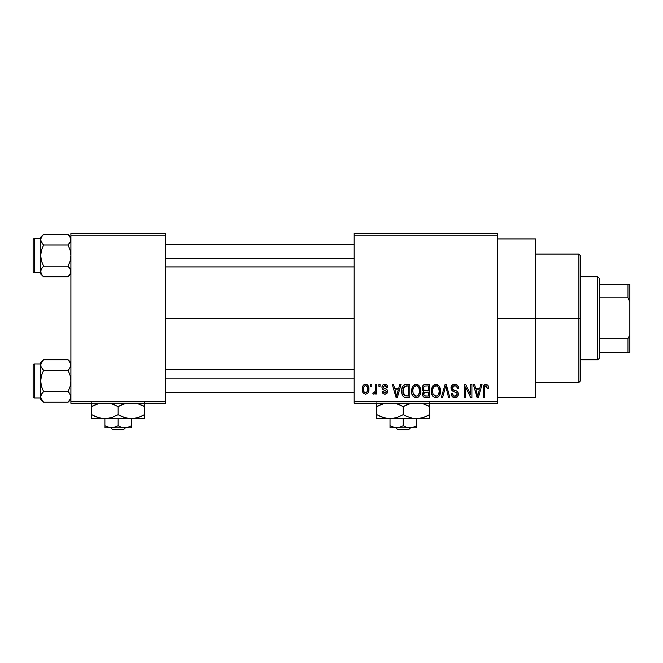 <?xml version="1.0" encoding="UTF-8"?>
<svg xmlns="http://www.w3.org/2000/svg" width="663" height="663" viewBox="0 0 663 663"><rect width="100%" height="100%" fill="white"/><g stroke="black" fill="none" stroke-linecap="round" stroke-linejoin="round"><path stroke-width="0.99" d="M497.673 318.281L535.439 318.281L535.439 238.97L535.439 318.281L497.673 318.281M165.327 318.281L354.158 318.281L165.327 318.281M354.158 233.31L497.673 233.31L354.158 233.31L354.158 235.199L497.673 235.199L497.673 401.364L354.158 401.364L354.158 233.31M354.158 403.253L497.673 403.253L497.673 233.31L497.673 235.199L354.158 235.199L354.158 401.364L497.673 401.364L497.673 403.253L354.158 403.253L354.158 401.364L354.158 403.253M370.642 384.374L370.642 386.264L371.844 386.264L371.844 384.374L370.642 384.374L370.642 386.264L371.844 386.264L371.844 384.374L370.642 384.374M378.88 384.374L378.88 386.264L380.081 386.264L380.081 384.374L378.88 384.374L378.88 386.264L380.081 386.264L380.081 384.374L378.88 384.374M399.764 384.374L398.728 388.319L394.568 388.319L393.524 384.374L392.272 384.374L396.101 397.593L397.369 397.593L401.024 384.374L399.764 384.374L398.728 388.319L394.568 388.319L393.524 384.374L392.272 384.374L396.101 397.593L397.369 397.593L401.024 384.374L399.764 384.374M419.58 386.272L417.665 384.515L415.096 384.333L412.684 386.222L411.557 389.728L411.706 393.242L413.231 396.449L415.552 397.717L418.312 397.079L419.836 395.33L420.723 391.974L420.499 388.452L419.58 386.272L416.132 384.2L412.684 386.222L411.491 390.971C411.292 394.634 412.834 396.897 416.124 397.759C419.48 396.872 421.03 394.551 420.765 390.805L419.58 386.272M439.32 386.272L437.406 384.515L434.837 384.333L432.433 386.222L431.298 389.728L431.447 393.242L432.972 396.449L435.293 397.717L438.061 397.079L439.577 395.33L440.464 391.974L440.24 388.452L439.32 386.272L435.873 384.2L432.433 386.222L431.24 390.971C431.033 394.634 432.574 396.897 435.864 397.759C439.221 396.872 440.771 394.551 440.505 390.805L439.32 386.272M454.719 384.2L451.992 385.269L450.981 388.037L452 390.648L456.964 393.051L456.857 395.272L455.34 396.192L453.434 395.786L452.522 393.64L451.321 393.814L452.257 396.615L455.29 397.75L457.868 396.159L458.158 392.844L456.989 391.278L452.738 389.463L452.34 387.093L453.252 386.048L455.199 385.8L456.724 386.645L457.503 388.833L458.705 388.667L457.694 385.518L454.719 384.2C452.357 384.366 451.113 385.642 450.981 388.037L452.804 391.178L456.782 392.745L457.155 394.095L454.901 396.217C453.368 396.093 452.572 395.231 452.522 393.64L451.321 393.814C451.395 396.217 452.605 397.535 454.942 397.759C457.13 397.576 458.274 396.375 458.357 394.137C458.241 392.148 457.172 390.938 455.174 390.507C453.484 390.333 452.489 389.504 452.183 388.012L454.611 385.742C456.434 385.932 457.395 386.96 457.503 388.833L458.705 388.667C458.647 385.974 457.321 384.482 454.719 384.2M480.791 384.374L479.747 388.319L475.595 388.319L474.551 384.374L473.291 384.374L477.128 397.593L478.396 397.593L482.051 384.374L480.791 384.374L479.747 388.319L475.595 388.319L474.551 384.374L473.291 384.374L477.128 397.593L478.396 397.593L482.051 384.374L480.791 384.374M487.852 385.137L485.606 384.225L483.675 385.725L483.252 397.593L484.454 397.593L484.802 386.347L486.534 385.907L487.371 388.493L488.573 388.319L487.968 385.311L485.971 384.2C483.857 384.739 482.954 386.214 483.252 388.617L483.252 397.593L484.454 397.593L484.62 386.744L485.913 385.742L487.371 388.493L488.573 388.319L487.852 385.137M470.722 384.374L470.722 394.949L465.658 384.374L464.365 384.374L464.365 397.593L465.567 397.593L465.567 386.993L470.639 397.593L471.923 397.593L471.923 384.374L470.722 384.374L470.722 394.949L465.658 384.374L464.365 384.374L464.365 397.593L465.567 397.593L465.567 386.993L470.639 397.593L471.923 397.593L471.923 384.374L470.722 384.374M445.08 384.374L441.309 397.593L442.569 397.593L445.743 385.916L448.578 397.593L449.821 397.593L446.257 384.374L445.08 384.374L441.309 397.593L442.569 397.593L445.743 385.916L448.578 397.593L449.821 397.593L446.257 384.374L445.08 384.374M425.795 384.374L423.599 384.888L422.339 386.744L422.488 390.126L423.781 391.493L422.646 393.093L422.696 395.571L424.469 397.419L429.516 397.593L429.516 384.374L425.795 384.374C423.384 384.474 422.165 385.767 422.14 388.253L423.781 391.493L422.48 394.27C422.588 396.399 423.69 397.502 425.787 397.593L429.516 397.593L429.516 384.374L425.795 384.374M406.253 384.374L404.049 384.88L402.582 386.595L401.753 389.91L402.01 393.897L403.079 396.25L404.297 397.253L409.775 397.593L409.775 384.374L406.253 384.374C402.913 385.07 401.397 387.291 401.712 391.054C401.471 393.772 402.408 395.869 404.513 397.344L409.775 397.593L409.775 384.374L406.253 384.374M384.871 384.2L382.725 385.087L381.971 387.308L382.667 389.355L386.338 391.162L386.305 392.14L384.88 392.786L383.769 392.363L383.338 391.236L382.137 391.41L382.932 393.408L384.921 394.154L386.902 393.408L387.582 390.847L386.744 389.396L383.479 387.938L383.28 386.454L385.153 385.601L386.098 386.115L386.604 387.465L387.805 387.291L386.985 385.095L384.871 384.2C382.999 384.358 382.029 385.394 381.971 387.308C382.037 388.982 382.941 389.968 384.673 390.267L386.43 391.609L384.88 392.786L383.338 391.236L382.137 391.41C382.294 393.134 383.222 394.054 384.921 394.154C386.645 394.054 387.548 393.142 387.631 391.419C387.424 389.753 386.43 388.767 384.664 388.468L383.479 387.938L383.173 387.068L384.789 385.576L386.604 387.465L387.805 387.291C387.656 385.41 386.678 384.374 384.871 384.2M375.449 384.374L375.324 390.839L374.752 392.164L373.211 392.272L372.871 393.64L373.7 394.12L374.786 393.772L375.449 392.455L375.449 393.988L376.65 393.988L376.65 384.374L375.449 384.374L375.217 391.319L374.081 392.438L373.211 392.272L372.871 393.64L374.015 394.154L375.449 392.455L375.449 393.988L376.65 393.988L376.65 384.374L375.449 384.374M365.578 384.2L363.962 384.681L362.86 385.957L362.23 389.28L363.133 392.827L365.578 394.154L367.161 393.689L368.272 392.438L368.926 389.181L368.263 385.924L367.161 384.681L365.578 384.2C363.109 384.83 361.998 386.521 362.23 389.28C362.056 391.941 363.167 393.565 365.578 394.154C368.015 393.549 369.125 391.891 368.926 389.181C369.125 386.479 368.006 384.813 365.578 384.2M70.916 403.253L165.327 403.253L165.327 401.364L70.916 401.364L70.916 235.199L165.327 235.199L165.327 401.364L165.327 233.31L70.916 233.31L165.327 233.31L165.327 235.199L70.916 235.199L70.916 233.31L70.916 401.364L165.327 401.364L165.327 403.253L70.916 403.253L70.916 401.364L70.916 403.253M535.439 397.593L535.439 318.281L535.439 397.593L497.673 397.593M478.222 393.714L477.675 396.217L476.001 389.869L479.341 389.869L477.675 396.217L476.001 389.869L479.341 389.869L478.056 394.328M458.639 387.822L458.465 387.001M453.931 396.06L453.434 395.786M453.136 395.488L452.688 394.618M458.315 393.482L458.158 392.844M456.989 391.278L456.409 390.963M452.191 388.278L452.191 387.772M453.252 386.048L453.683 385.874M457.429 388.253L457.503 388.833M431.447 393.242L431.804 394.502M437.447 397.427L438.061 397.079M435.616 396.201L433.146 394.435L432.442 391.004C432.218 388.186 433.362 386.43 435.881 385.742C438.326 386.388 439.47 388.07 439.304 390.789C439.577 393.698 438.425 395.504 435.856 396.217L432.947 393.996L432.467 390.134L433.594 386.869L436.304 385.775L438.591 387.507L439.279 391.684L438.193 395.065L436.743 396.084L435.367 396.176M422.215 389.206L422.488 390.126M422.696 395.571L422.977 396.176M423.392 387.59L424.527 386.081L428.315 385.916L428.315 390.548L425.944 390.548C424.303 390.623 423.433 389.861 423.342 388.245L424.527 386.081L428.315 385.916L428.315 390.548L424.047 390.059L423.375 388.742L423.591 386.968M425.513 396.026L423.831 394.982L424.088 392.695L428.315 392.098L428.315 396.043L426.226 396.043C424.651 396.217 423.806 395.554 423.682 394.046L424.801 392.223L428.315 392.098L428.315 396.043L425.281 396.002M423.732 393.474L423.922 392.935M411.632 389.115L411.557 389.728M412.063 394.502L412.817 395.944M414.466 397.377L414.997 397.593M417.276 397.593L417.707 397.427M415.867 396.201L413.405 394.435L412.693 391.004C412.477 388.186 413.621 386.43 416.14 385.742C418.585 386.388 419.729 388.07 419.563 390.789C419.836 393.698 418.684 395.504 416.115 396.217L413.206 393.996L412.726 390.134L413.853 386.869L416.563 385.775L418.85 387.507L419.538 391.684L418.452 395.065L417.002 396.084L415.626 396.176M401.72 390.482L401.72 391.51M401.819 392.869L402.01 393.897M402.98 392.397L403.394 387.847L406.411 385.916L408.574 385.916L408.574 396.043L404.737 395.786L402.913 391.071L403.394 387.847L404.529 386.314L408.574 385.916L408.574 396.043L404.198 395.405L403.22 393.698L402.913 391.071M397.195 393.714L396.648 396.217L394.974 389.869L398.322 389.869L396.648 396.217L394.974 389.869L398.322 389.869L397.038 394.328M382.137 386.123L382.004 386.711M383.628 389.894L384.15 390.084M385.999 393.988L386.479 393.756M373.857 392.43L375.142 391.568M368.537 391.825L368.686 391.344M364.973 385.675L365.545 385.576C367.178 386.098 367.907 387.3 367.725 389.181C367.907 391.029 367.194 392.231 365.611 392.786C363.97 392.264 363.249 391.062 363.432 389.181C363.249 387.333 363.954 386.131 365.545 385.576L367.194 386.628L367.725 389.181L367.343 391.452L365.752 392.778L364.12 391.982L363.448 389.769L363.813 386.91L365.255 385.601M477.783 395.579L477.675 396.217M477.178 394.17L476.995 393.499M402.922 390.664L402.938 390.25M403.833 386.977L404.529 386.314M396.88 394.957L396.756 395.579M396.648 396.217L396.474 395.43M578.865 318.281L578.865 382.485L578.865 318.281L535.439 318.281L578.865 318.281L578.865 254.078L578.865 318.281L580.755 318.281L578.865 318.281M580.755 380.595L580.755 318.281L580.755 380.595L578.865 382.485L535.439 382.485M580.755 255.968L580.755 318.281L580.755 255.968L578.865 254.078L535.439 254.078M70.709 272.907L68.074 276.819L70.709 272.883L68.074 276.819L43.551 276.819L41.504 274.25L40.7 271.507L41.496 268.78L43.551 266.203L41.496 261.048L40.7 255.595L41.496 250.125L43.551 244.979L41.504 242.418L40.7 239.674L41.496 242.401L42.871 244.257M68.604 234.917L68.074 234.362L43.551 234.362L40.7 237.213L43.551 234.362L68.074 234.362L70.121 236.94L70.916 239.674L70.129 242.401L68.074 244.979L70.121 250.133L70.916 255.595L70.121 261.056L68.074 266.203L70.112 268.764L70.916 271.507L70.129 274.233L68.074 276.819L70.916 273.968L68.074 276.819L43.551 276.819L41.504 274.25L40.7 271.507L40.7 272.576L34.285 272.584A1.135 1.135 0 0 1 33.15 271.449L33.15 239.733A1.135 1.135 0 0 1 34.285 238.597L40.7 238.597L40.7 239.674L41.496 236.948L43.551 234.362L41.496 236.94L43.551 234.362L41.504 236.931L40.7 239.674L40.907 272.891M40.7 271.432L41.504 268.764L43.551 266.203L68.074 266.203L43.551 266.203L41.496 261.048L40.7 255.595L40.7 273.968L40.7 272.576L40.7 273.968L43.194 276.446M68.753 266.924L70.709 270.123L68.074 266.203L70.121 261.056L70.916 255.595L70.121 250.133L68.074 244.979L43.551 244.979L68.074 244.979L70.709 241.067L70.701 238.274L70.916 239.749M70.709 270.131L70.709 272.883M40.907 241.05L40.7 255.595L41.496 250.125L43.551 244.979L40.915 241.067L40.7 237.213L40.7 238.605L34.285 238.597L34.285 272.584L40.7 272.584M33.15 271.449A1.135 1.135 0 0 0 34.285 272.584L34.285 238.597A1.135 1.135 0 0 0 33.15 239.733L33.15 271.15M43.02 276.264L43.551 276.819M41.23 273.736L41.454 274.167L41.23 273.736M40.907 270.139L41.504 268.764L40.907 270.123M41.222 241.862L41.496 242.401L41.222 241.862M70.916 237.213L68.074 234.362L70.709 238.29M70.386 237.445L70.162 237.014L70.386 237.445M70.402 269.319L70.129 268.78L70.402 269.319M165.327 258.429L354.158 258.429L165.327 258.429M354.158 378.134L165.327 378.134L354.158 378.134M597.753 276.736L599.634 278.626L599.634 284.294L599.634 278.626L597.753 276.736L580.755 276.736L597.753 276.736L597.753 359.827L580.755 359.827L597.753 359.827L597.753 276.736M599.634 357.937L597.753 359.827L599.634 357.937L599.634 352.268L599.634 357.937M599.634 297.861L599.634 338.71L599.634 284.294L599.634 297.861L627.96 297.861L629.85 301.822L629.85 334.74L627.96 338.71L599.634 338.71L599.634 352.268L599.634 338.71L627.96 338.71L627.96 352.268L629.85 352.268L629.85 334.74L629.85 352.268L627.96 352.268L627.96 338.71L629.85 334.74L629.85 284.294L599.634 284.294L627.96 284.294L627.96 297.861L627.96 284.294L629.85 284.294L629.85 301.822L627.96 297.861L599.634 297.861M599.634 352.268L627.96 352.268L599.634 352.268M41.23 237.445L41.496 236.948M41.222 269.319L41.496 268.78M70.386 273.736L70.129 274.233M70.402 241.862L70.129 242.401M70.709 398.289L68.074 402.201L70.709 398.289M68.604 360.299L68.074 359.752L43.551 359.752L40.7 362.595L43.551 359.752L68.074 359.752L70.121 362.321L70.916 365.056L70.129 367.783L68.074 370.36L70.121 375.515L70.916 380.976L70.121 386.438L68.074 391.584L70.709 395.496L70.709 398.272L70.129 394.17L70.709 395.504M43.02 401.645L43.551 402.201L68.074 402.201L70.916 399.358L68.074 402.201L43.551 402.201L41.504 399.632L40.7 396.888L41.496 394.17L43.551 391.584L41.496 386.43L40.7 380.976L41.496 375.507L43.551 370.36L40.907 366.44L42.871 369.647M40.915 363.664L43.551 359.752L41.496 362.321L43.551 359.752L41.504 362.313L40.7 365.056L40.7 397.957L34.285 397.966A1.135 1.135 0 0 1 33.15 396.839L33.15 365.114A1.135 1.135 0 0 1 34.285 363.979L40.7 363.979L40.7 399.358L40.7 397.957L40.7 399.358L43.551 402.201L40.907 398.272M40.7 396.897L41.496 394.17L42.871 392.305L41.496 394.162L43.551 391.584L68.074 391.584L43.551 391.584L41.496 386.43L40.7 380.976L41.496 375.507L43.551 370.36L68.074 370.36L43.551 370.36L40.915 366.448L40.907 363.68M68.753 392.305L70.129 394.17L68.074 391.584L70.121 386.438L70.916 380.976L70.121 375.515L68.074 370.36L70.709 366.448L70.701 363.656L70.916 365.131M68.074 402.201L70.112 399.632L68.074 402.201M40.907 366.432L40.7 362.595L40.7 363.995L34.285 363.979L34.285 397.966L40.7 397.966M33.15 396.839A1.135 1.135 0 0 0 34.285 397.966L34.285 363.979A1.135 1.135 0 0 0 33.15 365.114L33.15 396.532M41.23 399.118L41.454 399.549L41.23 399.118M41.222 367.252L41.496 367.783L41.222 367.252M70.916 362.595L68.074 359.752L70.709 363.672M70.402 394.7L70.129 394.17L70.402 394.7M41.23 362.827L41.496 362.329M41.222 394.7L41.496 394.17M70.386 399.118L70.129 399.615M70.402 367.252L70.129 367.783M410.571 427.801L408.599 429.69L397.916 429.69L395.944 427.801L397.916 429.69L408.599 429.69L410.571 427.801M416.472 427.652L416.472 418.743L416.472 425.762L413.281 427.229L409.867 427.801L406.469 427.237L403.253 425.762L403.253 418.743L403.253 425.762L398.38 427.652L393.25 427.237L390.035 425.762L390.035 418.743L390.035 427.801L390.035 425.762L394.924 427.652M416.472 425.762L413.281 427.229L409.867 427.801L406.469 427.237L403.253 425.762L398.38 427.652L394.933 427.66L390.035 425.762L393.234 427.229M428.323 415.403L429.69 414.682L429.69 406.593L421.983 403.253L429.69 406.593L429.69 418.743L429.69 417.599L429.69 418.743L376.816 418.743L390.035 418.743L383.247 417.599L376.816 414.648L376.816 406.593L384.523 403.253L380.222 404.828M429.69 416.289L429.69 414.648L423.301 417.591L416.472 418.743L413.049 418.444L406.411 416.298L403.253 414.648L403.253 406.593L410.961 403.253L406.659 404.828M401.206 405.474L395.546 403.253L403.253 406.593L403.253 414.648L396.864 417.591L390.035 418.743L396.864 417.591L403.253 414.648L407.256 416.679M376.816 404.944L376.816 418.436L376.816 414.648L383.231 417.591L378.929 415.792M384.697 418.03L390.035 418.743L386.62 418.444L379.775 416.207M400.104 404.944L399.259 404.563M412.999 418.436L419.919 418.444L416.472 418.743L419.919 418.444L426.284 416.414M429.69 404.952L429.69 406.593L426.732 405.035M429.69 406.593L429.69 402.797L429.69 406.593L427.585 405.449M405.3 415.759L403.253 414.648M384.747 418.046L386.562 418.436M376.816 414.648L376.816 416.298M390.035 418.743L416.472 418.743L413.049 418.444L406.411 416.298M416.472 418.743L429.69 418.743M429.69 414.648L426.541 416.298M406.626 404.844L403.253 406.593M378.183 405.831L376.816 406.56M380.206 404.836L376.816 406.593L376.816 402.797M394.037 427.461L395.703 427.759M390.035 427.801L416.472 427.801L390.035 427.801M397.916 429.69L395.944 427.801L397.916 429.69M125.44 427.801L123.467 429.69L112.785 429.69L110.812 427.801L112.785 429.69L123.467 429.69L125.44 427.801M131.34 427.652L131.34 418.743L131.34 425.762L128.15 427.229L124.735 427.801L121.337 427.237L118.122 425.762L118.122 418.743L118.122 425.762L113.249 427.652L108.119 427.237L104.903 425.762L104.903 418.743L104.903 427.801L104.903 425.762L109.793 427.652M131.34 425.762L128.15 427.229L124.735 427.801L121.337 427.237L118.122 425.762L113.249 427.652L109.801 427.66L104.903 425.762L108.102 427.229M144.559 418.444L144.559 406.593L136.851 403.253L144.559 406.593L144.559 414.648L138.169 417.591L131.34 418.743L144.559 418.743L144.559 417.599L144.559 418.743L91.685 418.743L104.903 418.743L98.116 417.599L91.685 414.648L91.685 406.593L99.392 403.253L95.091 404.828M127.868 418.436L131.34 418.743L124.553 417.599L118.122 414.648L118.122 406.593L125.829 403.253L121.528 404.828M116.075 405.474L110.414 403.253L118.122 406.593L118.122 414.648L111.732 417.591L104.903 418.743L111.732 417.591L118.122 414.648L122.125 416.679M91.685 404.944L91.685 418.436L91.685 414.648L98.099 417.591L93.798 415.792M99.558 418.03L104.903 418.743L101.489 418.444L94.643 416.207M114.972 404.944L114.127 404.563M104.903 418.743L131.34 418.743L134.788 418.444L131.34 418.743L134.788 418.444L141.153 416.414M144.559 404.952L144.559 406.593L141.6 405.035M144.559 406.593L144.559 402.797L144.559 406.593L142.454 405.449M143.191 415.403L141.41 416.298M120.169 415.759L118.122 414.648M99.616 418.046L101.431 418.436M91.685 414.648L91.685 416.298M131.34 418.743L127.918 418.444L121.279 416.298M144.559 416.289L144.559 414.648M121.495 404.844L118.122 406.593M93.052 405.831L91.685 406.56M95.074 404.836L91.685 406.593L91.685 402.797M108.906 427.461L110.572 427.759M104.903 427.801L131.34 427.801L104.903 427.801M112.785 429.69L110.812 427.801L112.785 429.69M497.673 238.97L535.439 238.97M165.327 244.257L354.158 244.257M165.327 266.924L354.158 266.924M354.158 392.305L165.327 392.305M354.158 369.647L165.327 369.647"/></g></svg>
